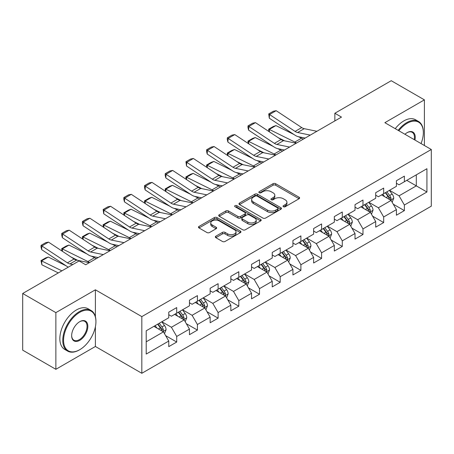 <?xml version="1.0" encoding="UTF-8"?>
<svg xmlns="http://www.w3.org/2000/svg" width="454" height="454" viewBox="0 0 454 454"><rect width="100%" height="100%" fill="white"/><g stroke="black" fill="none" stroke-linecap="round" stroke-linejoin="round"><path stroke-width="0.68" d="M283.421 206.723A1.288 0.743 0 0 0 285.243 206.723L299.078 198.738A1.844 1.061 0 0 0 299.617 197.984A1.844 1.061 0 0 0 299.078 197.235L275.64 183.7A1.844 1.061 0 0 0 273.036 183.7L259.2 191.69A1.288 0.743 0 0 0 258.82 192.218A1.288 0.743 0 0 0 259.2 192.74A1.288 0.743 0 0 0 261.022 192.74L262.809 191.707A5.891 3.405 0 0 1 271.146 191.707L273.098 192.837A5.891 3.405 0 0 1 274.823 195.243A5.891 3.405 0 0 1 273.098 197.649L271.31 198.682A1.288 0.743 0 0 0 270.93 199.21A1.288 0.743 0 0 0 271.31 199.732A1.288 0.743 0 0 0 273.132 199.732L274.92 198.699A5.891 3.405 0 0 1 283.256 198.699L285.208 199.828A5.891 3.405 0 0 1 286.934 202.234A5.891 3.405 0 0 1 285.208 204.641L283.421 205.673A1.288 0.743 0 0 0 283.041 206.201A1.288 0.743 0 0 0 283.421 206.723L283.421 205.673M215.871 236.176A1.844 1.061 0 0 0 215.327 236.931A1.844 1.061 0 0 0 215.871 237.68L222.443 241.477A1.844 1.061 0 0 0 225.048 241.477L240.416 232.607A1.844 1.061 0 0 0 240.955 231.852A1.844 1.061 0 0 0 240.416 231.103L216.978 217.568A1.844 1.061 0 0 0 214.373 217.568L199.005 226.438A1.844 1.061 0 0 0 198.466 227.193A1.844 1.061 0 0 0 199.005 227.942L206.95 232.533A1.844 1.061 0 0 0 209.555 232.533L216.127 228.737A1.844 1.061 0 0 0 216.666 227.982A1.844 1.061 0 0 0 216.127 227.233L212.188 224.957A4.926 2.843 0 0 1 210.747 222.942A4.926 2.843 0 0 1 213.789 220.315A4.926 2.843 0 0 1 219.157 220.933L234.587 229.843A4.926 2.843 0 0 1 236.029 231.852A4.926 2.843 0 0 1 232.987 234.48A4.926 2.843 0 0 1 227.619 233.867L225.048 232.38A1.844 1.061 0 0 0 222.443 232.38L215.871 236.176L215.871 237.68M95.397 289.805L55.865 312.63L22.7 293.483L22.7 350.159L55.865 369.306L95.397 346.481L141.83 373.29L141.83 316.614L95.397 289.805L95.397 316.71M424.399 145.507L424.399 99.857L384.867 122.682L431.3 149.491L141.83 316.614M424.399 99.857L391.234 80.71L334.853 113.262L334.853 120.917M22.7 293.483L79.081 260.931L85.715 264.761L341.487 117.092L334.853 113.262M262.94 218.096A1.844 1.061 0 0 0 265.545 218.096L280.913 209.226A1.844 1.061 0 0 0 281.452 208.471A1.844 1.061 0 0 0 280.913 207.722L257.475 194.187A1.844 1.061 0 0 0 254.87 194.187L239.502 203.057A1.844 1.061 0 0 0 238.963 203.812A1.844 1.061 0 0 0 239.502 204.561L262.94 218.096M235.524 207.001A1.288 0.743 0 0 1 236.835 207.183L260.641 220.928L245.296 229.786A1.844 1.061 0 0 1 242.691 229.786L219.254 216.252L219.254 214.748A1.844 1.061 0 0 0 218.714 215.502A1.844 1.061 0 0 0 219.254 216.252M219.254 214.748L225.831 210.951A1.844 1.061 0 0 1 228.436 210.951L237.941 216.444A1.844 1.061 0 0 0 240.546 216.444L244.905 213.925A1.844 1.061 0 0 0 245.444 213.17A1.844 1.061 0 0 0 244.905 212.421L235.013 206.706A1.288 0.743 0 0 1 234.633 206.178A1.288 0.743 0 0 1 235.427 205.492A1.288 0.743 0 0 1 236.835 205.656L260.664 219.413A1.844 1.061 0 0 1 261.203 220.162A1.844 1.061 0 0 1 260.664 220.916L260.664 219.413M141.83 373.29L431.3 206.167L431.3 149.491M165.642 335.648L176.719 342.044L176.719 336.448L189.454 329.099L189.454 334.689L197.416 330.092L197.416 324.502L210.151 317.147L210.151 322.743L218.113 318.146L218.113 312.551L230.848 305.201L230.848 310.791L238.81 306.195L238.81 300.605L251.544 293.25L251.544 298.846L259.501 294.249L259.501 288.659L272.235 281.304L272.235 286.894L280.197 282.297L280.197 276.707L292.932 269.358L292.932 274.948L300.894 270.351L300.894 264.761L313.629 257.407L313.629 262.997L321.591 258.405L321.591 252.81L334.326 245.461L334.326 251.051L342.282 246.454L342.282 240.864L355.017 233.509L355.017 239.099L362.979 234.508L362.979 228.912L375.713 221.563L375.713 227.153L383.675 222.556L383.675 216.967L396.41 209.612L396.41 215.207L404.372 210.611L404.372 205.021L426.925 191.997L426.925 168.712L416.307 174.841L416.307 185.868L426.925 191.997M176.719 342.044L168.763 346.635L168.763 341.045L146.211 354.069L146.211 330.784L168.763 317.76L168.763 312.17L176.719 307.574L176.719 313.164L189.454 305.814L189.454 300.219L197.416 295.628L197.416 301.218L210.151 293.863L210.151 288.273L218.113 283.676L218.113 289.272L230.848 281.917L230.848 276.327L238.81 271.73L238.81 277.32L251.544 269.965L251.544 264.376L259.501 259.779L259.501 265.374L272.235 258.02L272.235 252.43L280.197 247.833L280.197 253.423L292.932 246.074L292.932 240.478L300.894 235.887L300.894 241.477L313.629 234.122L313.629 228.532L321.591 223.936L321.591 229.525L334.326 222.176L334.326 216.581L342.282 211.99L342.282 217.579L355.017 210.225L355.017 204.635L362.979 200.038L362.979 205.628L375.713 198.279L375.713 192.689L383.675 188.092L383.675 193.682L396.41 186.327L396.41 180.737L404.372 176.141L404.372 181.736L426.925 168.712M174.597 314.389L184.148 319.905L171.413 327.26L161.862 321.744M168.763 314.696L171.413 316.228L176.719 313.164M171.413 327.26L176.719 336.448M184.148 319.905L189.454 329.099M195.294 302.443L204.845 307.96L192.11 315.309L182.559 309.798M189.454 302.75L192.11 304.282L197.416 301.218M192.11 315.309L197.416 324.502M204.845 307.96L210.151 317.147M215.991 290.492L225.542 296.008L212.807 303.363L203.256 297.847M210.151 290.798L212.807 292.331L218.113 289.272M212.807 303.363L218.113 312.551M225.542 296.008L230.848 305.201M236.682 278.546L246.238 284.062L233.498 291.411L223.947 285.901M230.848 278.852L233.498 280.385L238.81 277.32M233.498 291.411L238.81 300.605M246.238 284.062L251.544 293.25M257.378 266.6L266.929 272.111L254.195 279.465L244.644 273.949M251.544 266.907L254.195 268.439L259.501 265.374M254.195 279.465L259.501 288.659M266.929 272.111L272.235 281.304M278.075 254.649L287.626 260.165L274.891 267.519L265.34 262.003M272.235 254.955L274.891 256.487L280.197 253.423M274.891 267.519L280.197 276.707M287.626 260.165L292.932 269.358M298.772 242.703L308.323 248.219L295.588 255.568L286.037 250.052M292.932 243.009L295.588 244.541L300.894 241.477M295.588 255.568L300.894 264.761M308.323 248.219L313.629 257.407M319.463 230.751L329.019 236.267L316.279 243.622L306.728 238.106M313.629 231.058L316.279 232.59L321.591 229.525M316.279 243.622L321.591 252.81M329.019 236.267L334.326 245.461M340.159 218.805L349.711 224.321L336.976 231.671L327.425 226.16M334.326 219.112L336.976 220.644L342.282 217.579M336.976 231.671L342.282 240.864M349.711 224.321L355.017 233.509M360.856 206.854L370.407 212.37L357.673 219.725L348.122 214.209M355.017 207.16L357.673 208.692L362.979 205.628M357.673 219.725L362.979 228.912M370.407 212.37L375.713 221.563M381.553 194.908L391.104 200.424L378.369 207.773L368.818 202.263M375.713 195.214L378.369 196.747L383.675 193.682M378.369 207.773L383.675 216.967M391.104 200.424L396.41 209.612M406.756 180.357L416.307 185.868L399.06 195.827L389.509 190.311M396.41 183.268L399.06 184.795L404.372 181.736M399.06 195.827L404.372 205.021M55.865 312.63L55.865 369.306M146.211 341.811L163.457 331.857L153.9 326.341M163.457 331.857L168.763 341.045M393.295 204.215L404.372 210.611M372.598 216.161L383.675 222.556M351.901 228.112L362.979 234.508M331.204 240.058L342.282 246.454M310.513 252.01L321.591 258.405M289.817 263.956L300.894 270.351M269.12 275.901L280.197 282.297M248.423 287.853L259.501 294.249M227.732 299.799L238.81 306.195M207.035 311.75L218.113 318.146M186.339 323.696L197.416 330.092M95.397 346.481L95.397 326.721M283.932 206.905L285.208 206.173A5.891 3.405 0 0 0 286.934 203.767L286.934 202.234M274.823 195.243L274.823 196.775A5.891 3.405 0 0 1 273.098 199.181L271.821 199.913M299.055 198.75L275.64 185.232A1.844 1.061 0 0 0 273.036 185.232L259.716 192.922M280.89 209.237L257.475 195.719A1.844 1.061 0 0 0 254.87 195.719L239.53 204.578M277.655 208.999A1.288 0.743 0 0 0 278.035 208.471A1.288 0.743 0 0 0 277.655 207.949L257.083 196.066A1.288 0.743 0 0 0 255.262 196.066L253.372 197.161A5.891 3.405 0 0 0 251.647 199.561A5.891 3.405 0 0 0 253.372 201.968L267.434 210.088A5.891 3.405 0 0 0 275.771 210.088L277.655 208.999L277.655 210.531A1.288 0.743 0 0 0 278.035 210.003L278.035 208.471M251.647 199.561L251.647 201.094A5.891 3.405 0 0 0 253.372 203.5L253.372 201.968M277.655 210.531L275.771 211.621A5.891 3.405 0 0 1 267.434 211.621L253.372 203.5M219.276 216.269L225.831 212.483L225.831 210.951M245.444 213.17L245.444 214.702A1.844 1.061 0 0 1 244.905 215.457L240.546 217.971A1.844 1.061 0 0 1 237.941 217.971L228.436 212.483A1.844 1.061 0 0 0 225.831 212.483M247.805 222.137A4.926 2.843 0 0 0 253.173 222.755A4.926 2.843 0 0 0 256.215 220.128A4.926 2.843 0 0 0 254.773 218.113L249.337 214.975A1.844 1.061 0 0 0 246.732 214.975L242.368 217.494A1.844 1.061 0 0 0 241.829 218.249A1.844 1.061 0 0 0 242.368 218.998L247.805 222.137L247.805 223.669A4.926 2.843 0 0 0 253.173 224.287A4.926 2.843 0 0 0 256.215 221.66L256.215 220.128M241.829 218.249L241.829 219.776A1.844 1.061 0 0 0 242.368 220.531L242.368 218.998M247.805 223.669L242.368 220.531M236.029 231.852L236.029 233.384A4.926 2.843 0 0 1 232.987 236.012A4.926 2.843 0 0 1 227.619 235.399L225.048 233.912A1.844 1.061 0 0 0 222.443 233.912L215.894 237.692M210.747 222.942L210.747 224.475A4.926 2.843 0 0 0 212.188 226.489L212.188 224.957M216.104 228.748L212.188 226.489M240.393 232.618L216.978 219.1A1.844 1.061 0 0 0 214.373 219.1L199.028 227.959M392.154 202.24L393.731 198.262A4.971 2.872 -120 0 0 392.142 194.028L389.407 190.374M268.972 131.564L268.637 129.186L273.28 126.507L275.924 125.593L293.931 134.486M298.403 136.694L301.473 138.215A14.068 8.127 60 0 1 303.164 139.213M384.629 196.684L382.773 194.204M275.924 125.593L269.29 129.424L294.845 142.045A14.068 8.127 60 0 1 296.536 143.044M268.637 129.186L269.29 129.424L269.438 131.87M284.681 140.865L278.2 137.664M390.332 199.976L391.047 198.472A4.971 2.872 -120 0 0 389.623 195.487L386.882 191.826M385.639 192.547L388.675 196.605A2.531 1.464 60 0 1 389.135 197.371L391.047 198.472M385.293 192.746L388.028 196.406A4.971 2.872 60 0 1 389.453 199.391M310.275 135.11L297.597 132.511A9.381 5.414 60 0 1 295.083 131.41L269.528 114.522L269.29 118.205L294.845 135.088A14.068 8.127 -120 0 0 298.613 136.745L305.133 138.078M316.909 131.28L304.225 128.681A9.381 5.414 60 0 1 301.717 127.58L276.163 110.691L269.528 114.522L268.728 113.914L273.376 111.236L276.163 110.691M269.29 118.205L268.728 113.914M421.04 143.566A22.887 13.217 120 0 0 423.338 132.636A22.887 13.217 120 0 0 407.153 123.295A22.887 13.217 120 0 0 398.839 130.746M398.152 130.349A23.449 13.541 -60 0 1 406.756 122.603A23.449 13.541 -60 0 1 418.486 121.445A23.449 13.541 -60 0 1 423.338 132.176L423.338 132.636M404.945 134.27A11.446 6.606 -60 0 1 407.153 132.636L407.153 132.636A11.446 6.606 -60 0 1 414.939 140.042M395.235 128.669A23.449 13.541 -60 0 1 403.839 120.917A23.449 13.541 -60 0 1 415.563 119.76L418.486 121.445M414.218 139.628A10.879 6.282 120 0 0 412.198 132.33A10.879 6.282 120 0 0 406.954 132.755M79.348 349.932L79.745 349.699A22.887 13.217 120 0 0 95.93 321.67A22.887 13.217 120 0 0 79.745 312.324A22.887 13.217 120 0 0 63.56 340.358A22.887 13.217 120 0 0 79.745 349.699L79.348 349.932A23.449 13.541 -60 0 1 67.623 351.09A23.449 13.541 -60 0 1 64.025 332.3A23.449 13.541 -60 0 1 79.348 311.631A23.449 13.541 -60 0 1 91.072 310.474A23.449 13.541 -60 0 1 95.93 321.211L95.93 321.67M79.745 340.358A11.446 6.606 -60 0 1 71.653 335.682A11.446 6.606 -60 0 1 79.745 321.67A11.446 6.606 -60 0 1 79.745 321.665L79.745 321.665A11.446 6.606 -60 0 1 87.838 326.341A11.446 6.606 -60 0 1 79.745 340.358M71.653 335.449A10.879 6.282 120 0 0 73.906 340.205A10.879 6.282 120 0 0 79.348 339.666A10.879 6.282 120 0 0 86.453 330.081A10.879 6.282 120 0 0 84.79 321.358A10.879 6.282 120 0 0 79.541 321.79M67.623 351.09L64.701 349.404A23.449 13.541 -60 0 1 61.108 330.614A23.449 13.541 -60 0 1 76.431 309.951A23.449 13.541 -60 0 1 88.155 308.788L91.072 310.474M371.457 214.186L373.035 210.213A4.971 2.872 -120 0 0 371.446 205.98L368.71 202.319M248.276 143.515L247.941 141.137L252.583 138.453L255.227 137.545L273.234 146.438M277.706 148.645L280.782 150.161A14.068 8.127 60 0 1 282.473 151.165M363.938 208.636L362.076 206.15M255.227 137.545L248.593 141.37L274.148 153.991A14.068 8.127 60 0 1 275.839 154.99M247.941 141.137L248.593 141.37L248.741 143.822M263.984 152.811L257.509 149.616M369.641 211.927L370.351 210.423A4.971 2.872 -120 0 0 368.926 207.433L366.191 203.778M364.942 204.499L367.978 208.551A2.531 1.464 60 0 1 368.444 209.322L370.351 210.423M364.596 204.697L367.337 208.352A4.971 2.872 60 0 1 368.756 211.343M350.76 226.137L352.338 222.159A4.971 2.872 -120 0 0 350.755 217.926L348.014 214.271M227.585 155.461L227.244 153.083L231.886 150.405L234.531 149.491L252.543 158.384M257.015 160.591L260.085 162.112A14.068 8.127 60 0 1 261.776 163.111M343.241 220.582L341.38 218.102M234.531 149.491L227.897 153.321L253.451 165.937A14.068 8.127 60 0 1 255.142 166.941M227.244 153.083L227.897 153.321L228.044 155.767M243.287 164.762L236.812 161.562M348.944 223.873L349.654 222.369A4.971 2.872 -120 0 0 348.229 219.378L345.494 215.724M344.245 216.444L347.287 220.502A2.531 1.464 60 0 1 347.747 221.268L349.654 222.369M343.899 216.643L346.64 220.298A4.971 2.872 60 0 1 348.065 223.289M289.578 147.056L276.9 144.457A9.381 5.414 60 0 1 274.386 143.356L248.832 126.467L248.593 130.15L274.148 147.039A14.068 8.127 -120 0 0 277.916 148.691L284.437 150.03M296.212 143.231L283.534 140.627A9.381 5.414 60 0 1 281.02 139.526L255.466 122.637L248.832 126.467L248.037 125.86L252.679 123.182L255.466 122.637M248.593 130.15L247.941 127.336L248.037 125.86M268.882 159.008L256.204 156.409A9.381 5.414 60 0 1 253.69 155.302L228.135 138.419L227.897 142.096L253.451 158.985A14.068 8.127 -120 0 0 257.219 160.637L263.74 161.976M275.516 155.177L262.838 152.578A9.381 5.414 60 0 1 260.324 151.477L234.769 134.588L228.135 138.419L227.341 137.812L231.983 135.127L234.769 134.588M227.897 142.096L227.244 139.282L227.341 137.812M330.064 238.083L331.641 234.105A4.971 2.872 -120 0 0 330.058 229.872L327.317 226.217M206.888 167.412L206.547 165.035L211.189 162.35L213.834 161.437L231.846 170.335M236.318 172.543L239.389 174.058A14.068 8.127 60 0 1 241.08 175.062M322.544 232.533L320.683 230.047M213.834 161.437L207.2 165.267L232.754 177.889A14.068 8.127 60 0 1 234.446 178.887M206.547 165.035L207.2 165.267L207.347 167.719M222.591 176.708L216.115 173.513M328.248 235.825L328.957 234.321A4.971 2.872 -120 0 0 327.538 231.33L324.797 227.675M323.554 228.39L326.591 232.448A2.531 1.464 60 0 1 327.05 233.22L328.957 234.321M323.208 228.595L325.944 232.249A4.971 2.872 60 0 1 327.368 235.24M309.373 250.029L310.95 246.057A4.971 2.872 -120 0 0 309.361 241.823L306.626 238.168M186.191 179.358L185.856 176.981L190.498 174.302L193.137 173.388L211.15 182.281M215.622 184.489L218.692 186.004A14.068 8.127 60 0 1 220.383 187.008M301.848 244.479L299.992 241.999M193.137 173.388L186.509 177.219L212.063 189.834A14.068 8.127 60 0 1 213.755 190.839M185.856 176.981L186.509 177.219L186.656 179.665M201.899 188.66L195.419 185.459M307.551 247.771L308.266 246.267A4.971 2.872 -120 0 0 306.842 243.276L304.101 239.621M302.858 240.342L305.894 244.394A2.531 1.464 60 0 1 306.354 245.166L308.266 246.267M302.512 240.541L305.247 244.195A4.971 2.872 60 0 1 306.671 247.186M288.676 261.981L290.254 258.003A4.971 2.872 -120 0 0 288.665 253.769L285.929 250.114M165.494 191.31L165.16 188.926L169.802 186.248L172.446 185.334L190.453 194.233M194.925 196.44L198.001 197.955A14.068 8.127 60 0 1 199.692 198.954M281.157 256.431L279.295 253.945M172.446 185.334L165.812 189.165L191.367 201.786A14.068 8.127 60 0 1 193.058 202.785M165.16 188.926L165.812 189.165L165.96 191.616M181.203 200.606L174.728 197.405M286.86 259.722L287.569 258.218A4.971 2.872 -120 0 0 286.145 255.227L283.409 251.573M282.161 252.288L285.197 256.345A2.531 1.464 60 0 1 285.662 257.112L287.569 258.218M281.815 252.492L284.556 256.147A4.971 2.872 60 0 1 285.975 259.138M248.19 170.954L235.507 168.355A9.381 5.414 60 0 1 232.993 167.254L207.444 150.365L207.2 154.048L232.754 170.937A14.068 8.127 -120 0 0 236.528 172.588L243.049 173.927M254.825 167.129L242.141 164.524A9.381 5.414 60 0 1 239.627 163.423L214.072 146.534L207.444 150.365L206.644 149.758L211.286 147.079L214.072 146.534M207.2 154.048L206.547 151.233L206.644 149.758M227.494 182.905L214.816 180.3A9.381 5.414 60 0 1 212.302 179.199L186.747 162.316L186.509 165.994L212.063 182.883A14.068 8.127 -120 0 0 215.832 184.534L222.352 185.873M234.128 179.075L221.444 176.475A9.381 5.414 60 0 1 218.936 175.375L193.381 158.486L186.747 162.316L185.947 161.709L190.595 159.025L193.381 158.486M186.509 165.994L185.947 161.709M206.797 194.851L194.119 192.252A9.381 5.414 60 0 1 191.605 191.151L166.051 174.262L165.812 177.945L191.367 194.828A14.068 8.127 -120 0 0 195.135 196.486L201.655 197.819M213.431 191.021L200.753 188.421A9.381 5.414 60 0 1 198.239 187.32L172.685 170.432L166.051 174.262L165.256 173.655L169.898 170.976L172.685 170.432M165.812 177.945L165.16 175.131L165.256 173.655M186.1 206.803L173.422 204.198A9.381 5.414 60 0 1 170.908 203.097L145.354 186.208L145.115 189.891L170.67 206.78A14.068 8.127 -120 0 0 174.438 208.431L180.959 209.771M192.734 202.972L180.056 200.373A9.381 5.414 60 0 1 177.542 199.266L151.988 182.383L145.354 186.208L144.559 185.607L149.201 182.922L151.988 182.383M145.115 189.891L144.463 187.076L144.559 185.607M165.409 218.749L152.726 216.149A9.381 5.414 60 0 1 150.212 215.048L124.663 198.16L124.419 201.843L149.973 218.726A14.068 8.127 -120 0 0 153.747 220.383L160.268 221.717M172.043 214.918L159.36 212.319A9.381 5.414 60 0 1 156.846 211.218L131.291 194.329L124.663 198.16L123.863 197.552L128.505 194.874L131.291 194.329M124.419 201.843L123.766 199.022L123.863 197.552M144.713 230.7L132.035 228.095A9.381 5.414 60 0 1 129.521 226.994L103.966 210.106L103.728 213.789L129.282 230.677A14.068 8.127 -120 0 0 133.05 232.329L139.571 233.668M151.347 226.869L138.663 224.265A9.381 5.414 60 0 1 136.155 223.164L110.6 206.275L103.966 210.106L103.166 209.498L107.814 206.82L110.6 206.275M103.728 213.789L103.166 209.498M124.016 242.646L111.338 240.047A9.381 5.414 60 0 1 108.824 238.946L83.269 222.057L83.031 225.734L108.585 242.623A14.068 8.127 -120 0 0 112.354 244.275L118.874 245.614M130.65 238.815L117.972 236.216A9.381 5.414 60 0 1 115.458 235.115L89.903 218.226L83.269 222.057L82.475 221.45L87.117 218.766L89.903 218.226M83.031 225.734L82.378 222.92L82.475 221.45M103.319 254.592L90.641 251.993A9.381 5.414 60 0 1 88.127 250.892L62.573 234.003L62.334 237.686L87.889 254.575A14.068 8.127 -120 0 0 91.657 256.226L98.177 257.566M109.953 250.767L97.275 248.162A9.381 5.414 60 0 1 94.761 247.061L69.207 230.172L62.573 234.003L61.778 233.396L66.42 230.717L69.207 230.172M62.334 237.686L61.682 234.871L61.778 233.396M72.839 264.534L69.944 263.944A9.381 5.414 60 0 1 67.43 262.838L41.881 245.954L41.637 249.632L67.192 266.521A14.068 8.127 -120 0 0 68.276 267.168M89.262 262.713L76.578 260.114A9.381 5.414 60 0 1 74.064 259.013L48.51 242.124L41.881 245.954L41.081 245.347L45.723 242.663L48.51 242.124M41.637 249.632L40.985 246.817L41.081 245.347M267.979 273.927L269.557 269.954A4.971 2.872 -120 0 0 267.974 265.721L265.232 262.066M144.803 203.256L144.463 200.878L149.105 198.194L151.749 197.286L169.762 206.178M174.234 208.386L177.304 209.901A14.068 8.127 60 0 1 178.995 210.906M260.46 268.376L258.598 265.891M151.749 197.286L145.115 201.116L170.67 213.732A14.068 8.127 60 0 1 172.361 214.736M144.463 200.878L145.115 201.116L145.263 203.562M160.506 212.551L154.031 209.356M266.163 271.668L266.873 270.164A4.971 2.872 -120 0 0 265.448 267.173L262.713 263.519M261.464 264.239L264.506 268.291A2.531 1.464 60 0 1 264.966 269.063L266.873 270.164M261.118 264.438L263.859 268.093A4.971 2.872 60 0 1 265.284 271.083M247.282 285.878L248.86 281.9A4.971 2.872 -120 0 0 247.277 277.666L244.536 274.012M124.107 215.207L123.766 212.824L128.408 210.145L131.053 209.232L149.065 218.124M153.537 220.338L156.607 221.853A14.068 8.127 60 0 1 158.298 222.852M239.763 280.322L237.902 277.842M131.053 209.232L124.419 213.062L149.973 225.683A14.068 8.127 60 0 1 151.664 226.682M123.766 212.824L124.419 213.062L124.566 215.508M139.809 224.503L133.334 221.302M245.466 283.619L246.176 282.116A4.971 2.872 -120 0 0 244.757 279.125L242.016 275.47M240.773 276.185L243.809 280.243A2.531 1.464 60 0 1 244.269 281.009L246.176 282.116M240.427 276.384L243.162 280.044A4.971 2.872 60 0 1 244.587 283.029M226.591 297.824L228.169 293.851A4.971 2.872 -120 0 0 226.58 289.618L223.845 285.963M103.41 227.153L103.075 224.775L107.717 222.091L110.356 221.183L128.368 230.076M132.84 232.283L135.911 233.799A14.068 8.127 60 0 1 137.602 234.803M219.066 292.274L217.211 289.788M110.356 221.183L103.728 225.008L129.282 237.629A14.068 8.127 60 0 1 130.973 238.634M103.075 224.775L103.728 225.008L103.875 227.46M119.118 236.449L112.637 233.254M224.77 295.565L225.485 294.061A4.971 2.872 -120 0 0 224.06 291.071L221.319 287.416M220.077 288.137L223.113 292.189A2.531 1.464 60 0 1 223.572 292.961L225.485 294.061M219.73 288.335L222.466 291.99A4.971 2.872 60 0 1 223.89 294.981M205.895 309.776L207.472 305.797A4.971 2.872 -120 0 0 205.883 301.564L203.148 297.909M82.713 239.099L82.378 236.721L87.02 234.043L89.665 233.129L107.672 242.022M112.144 244.229L115.22 245.75A14.068 8.127 60 0 1 116.911 246.749M198.375 304.22L196.514 301.74M89.665 233.129L83.031 236.96L108.585 249.575A14.068 8.127 60 0 1 110.277 250.58M82.378 236.721L83.031 236.96L83.178 239.406M98.422 248.4L91.946 245.2M204.079 307.511L204.788 306.007A4.971 2.872 -120 0 0 203.364 303.017L200.628 299.362M199.38 300.083L202.416 304.14A2.531 1.464 60 0 1 202.881 304.906L204.788 306.007M199.034 300.281L201.775 303.936A4.971 2.872 60 0 1 203.193 306.927M185.198 321.721L186.776 317.743A4.971 2.872 -120 0 0 185.192 313.51L182.451 309.855M62.022 251.051L61.682 248.673L66.324 245.989L68.968 245.075L86.981 253.973M91.453 256.181L94.523 257.696A14.068 8.127 60 0 1 96.214 258.701M177.679 316.171L175.817 313.686M68.968 245.075L62.334 248.906L87.889 261.527A14.068 8.127 60 0 1 89.58 262.526M61.682 248.673L62.334 248.906L62.482 251.357M77.725 260.346L71.25 257.151M183.382 319.463L184.091 317.959A4.971 2.872 -120 0 0 182.667 314.968L179.932 311.313M178.683 312.034L181.725 316.086A2.531 1.464 60 0 1 182.185 316.858L184.091 317.959M178.337 312.233L181.078 315.888A4.971 2.872 60 0 1 182.502 318.878M164.501 333.667L166.079 329.695A4.971 2.872 -120 0 0 164.496 325.461L161.755 321.807M48.272 257.026L41.637 260.857L41.881 264.813L40.985 260.619L45.627 257.94L48.272 257.026L66.284 265.919M156.982 328.117L155.12 325.637M40.985 260.619L61.892 270.856M58.305 272.922L41.881 264.813M162.685 331.409L163.395 329.905A4.971 2.872 -120 0 0 161.976 326.914L159.235 323.259M157.992 323.98L161.028 328.032A2.531 1.464 60 0 1 161.488 328.804L163.395 329.905M157.646 324.179L160.381 327.833A4.971 2.872 60 0 1 161.806 330.824M285.208 206.173L285.208 204.641M271.31 199.732L271.31 198.682M273.098 199.181L273.098 197.649M259.2 192.74L259.2 191.69M273.036 185.232L273.036 183.7M275.64 185.232L275.64 183.7M299.078 198.738L299.078 197.235M239.502 204.561L239.502 203.057M254.87 195.719L254.87 194.187M257.475 195.719L257.475 194.187M280.913 209.226L280.913 207.722M267.434 211.621L267.434 210.088M275.771 211.621L275.771 210.088M228.436 212.483L228.436 210.951M237.941 217.971L237.941 216.444M240.546 217.971L240.546 216.444M244.905 215.457L244.905 213.925M236.835 207.183L236.835 205.656M222.443 233.912L222.443 232.38M225.048 233.912L225.048 232.38M227.619 235.399L227.619 233.867M216.127 228.737L216.127 227.233M199.005 227.942L199.005 226.438M214.373 219.1L214.373 217.568M216.978 219.1L216.978 217.568M240.416 232.607L240.416 231.103M390.61 200.14L393.697 198.358M389.623 195.487L392.142 194.028M386.087 197.524L388.028 196.406M301.473 138.215L294.845 142.045M297.597 132.511L304.225 128.681M295.083 131.41L301.717 127.58M369.919 212.086L373.001 210.304M368.926 207.433L371.446 205.98M365.391 209.476L367.337 208.352M280.782 150.161L274.148 153.991M349.222 224.038L352.304 222.256M348.229 219.378L350.755 217.926M344.694 221.421L346.64 220.298M260.085 162.112L253.451 165.937M276.9 144.457L283.534 140.627M274.386 143.356L281.02 139.526M256.204 156.409L262.838 152.578M253.69 155.302L260.324 151.477M328.526 235.984L331.613 234.202M327.538 231.33L330.058 229.872M324.003 233.373L325.944 232.249M239.389 174.058L232.754 177.889M307.829 247.935L310.916 246.153M306.842 243.276L309.361 241.823M303.306 245.319L305.247 244.195M218.692 186.004L212.063 189.834M287.138 259.881L290.219 258.099M286.145 255.227L288.665 253.769M282.609 257.265L284.556 256.147M198.001 197.955L191.367 201.786M235.507 168.355L242.141 164.524M232.993 167.254L239.627 163.423M214.816 180.3L221.444 176.475M212.302 179.199L218.936 175.375M194.119 192.252L200.753 188.421M191.605 191.151L198.239 187.32M173.422 204.198L180.056 200.373M170.908 203.097L177.542 199.266M152.726 216.149L159.36 212.319M150.212 215.048L156.846 211.218M132.035 228.095L138.663 224.265M129.521 226.994L136.155 223.164M111.338 240.047L117.972 236.216M108.824 238.946L115.458 235.115M90.641 251.993L97.275 248.162M88.127 250.892L94.761 247.061M69.944 263.944L76.578 260.114M67.43 262.838L74.064 259.013M266.441 271.827L269.523 270.051M265.448 267.173L267.974 265.721M261.913 269.216L263.859 268.093M177.304 209.901L170.67 213.732M245.745 283.778L248.832 281.996M244.757 279.125L247.277 277.666M241.216 281.162L243.162 280.044M156.607 221.853L149.973 225.683M225.048 295.724L228.135 293.948M224.06 291.071L226.58 289.618M220.525 293.114L222.466 291.99M135.911 233.799L129.282 237.629M204.357 307.676L207.438 305.894M203.364 303.017L205.883 301.564M199.828 305.06L201.775 303.936M115.22 245.75L108.585 249.575M183.66 319.622L186.742 317.84M182.667 314.968L185.192 313.51M179.131 317.011L181.078 315.888M94.523 257.696L87.889 261.527M162.963 331.573L166.051 329.791M161.976 326.914L164.496 325.461M158.435 328.957L160.381 327.833"/></g></svg>
